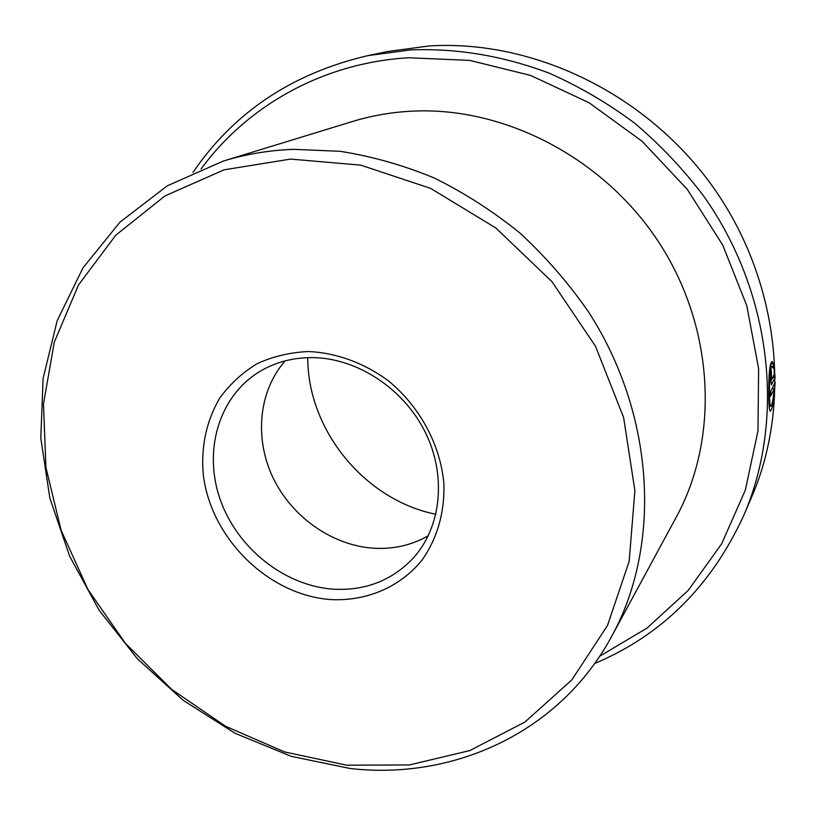 <?xml version="1.0" encoding="UTF-8"?>
<svg xmlns="http://www.w3.org/2000/svg" width="816" height="816" viewBox="0 0 816 816"><rect width="100%" height="100%" fill="white"/><g stroke="black" fill="none" stroke-linecap="round" stroke-linejoin="round"><path stroke-width="1.22" d="M773.17 368.026L772.16 366.404C770.314 368.128 769.406 376.523 769.447 391.578C769.437 400.483 769.855 405.368 770.712 406.246C772.058 405.664 773.231 399.83 774.241 388.732L770.661 396.188L770.722 391.364L775.098 382.357C774.047 399.871 772.426 409.489 770.212 411.213C769.223 410.152 768.754 404.053 768.794 392.904C768.652 374.075 769.723 363.579 772.018 361.417L773.435 363.732L773.17 368.026M771.446 374.911L771.508 379.838L774.241 374.432L774.058 366.262L775.098 377.614L771.395 384.826L770.579 379.256L771.222 370.066L771.446 374.911L770.579 374.901M428.288 535.786C411.876 545.088 393.944 549.25 374.483 548.26C332.857 545.894 292.24 517.477 273.197 478.084C254.204 438.692 258.468 391.211 285.182 360.866M346.657 765.184L409.326 764.959L469.751 750.598L524.974 722.027L571.883 679.84L607.502 625.484L629.167 561.316L634.889 490.62L623.608 417.425L595.496 346.259L552.014 281.724L495.853 227.99L430.685 188.414L360.794 165.148L290.567 159.079L224.114 169.82L164.944 195.932L115.78 235.192L78.53 284.896L54.295 342.139L43.483 403.961L45.941 467.548L61.098 530.227L87.985 589.57L125.389 643.334L171.809 689.5L225.522 726.24L284.549 751.924L346.657 765.184M293.179 149.328L340.017 151.297C371.719 156.254 403.053 165.118 434.01 177.898C464.375 192.831 493.037 211.252 520.016 233.131C545.659 256.785 568.446 282.989 588.387 311.732C655.289 415.099 661.633 545.047 611.939 635.878C559.888 732.676 453.441 780.412 350.115 768.488L291.322 756.371L235.09 733.298L183.274 700.383L137.486 658.9L99.175 610.266L69.595 556.094L49.847 498.086L40.8 438.151L43.115 378.328L57.151 320.81L82.916 267.954L119.972 222.156L167.351 185.773L223.462 161.017C245.667 154.214 268.903 150.317 293.179 149.328M331.337 599.607C268.464 595.517 210.232 537.948 203.184 473.708C200.981 445.944 206.519 420.709 219.8 397.984C229.908 384.091 242.352 372.667 257.132 363.691C273.003 356.408 290.078 352.359 308.377 351.543C336.182 352.726 364.181 362.916 388.477 380.909C419.791 406.592 440.324 444.669 443.843 483.133C444.944 511.826 437.254 538.58 422.127 559.96C400.34 587.03 366.792 601.249 331.337 599.607M312.334 357.602C292.832 357.53 275.227 362.222 259.519 371.657C218.668 396.505 203.062 451.013 220.228 499.576C237.252 548.209 284.58 585.959 333.632 589.193C365.078 590.825 391.405 580.696 412.61 558.797C441.099 528.074 447.025 476.422 425.401 432.511C403.838 388.6 357.061 357.959 312.334 357.602M743.886 515.12L751.73 496.842C792.285 403.033 779.331 280.337 712.929 186.884C646.456 93.514 533.134 39.362 428.992 45.971L387.437 51.541L367.965 55.61L410.662 49.909C457.113 48.103 503.339 55.886 549.362 73.236C579.268 86.486 607.624 103.071 634.43 122.992C660.032 144.636 683.023 168.871 703.402 195.687C772.058 292.261 785.543 418.812 743.886 515.12C711.552 585.806 661.817 635.266 594.67 663.49M599.678 656.248L647.047 628.065L688.316 590.294L721.64 543.844L745.334 490.11L757.982 430.94L758.615 368.618L746.793 305.735L722.731 245.075L687.307 189.383L642.059 141.229L589.04 102.724L530.716 75.47L469.761 60.394L408.816 57.763C322.942 62.659 247.166 105.937 201.062 168.994M435.907 514.284C364.834 500.106 307.581 430.124 307.765 357.643M223.462 161.017L352.747 121.431C371.953 115.556 391.915 112.118 412.641 111.129C505.196 106.58 604.982 158.569 659.92 243.964C714.836 329.399 719.233 438.396 676.352 516.987L611.939 635.878M192.974 172.472C233.937 112.251 292.271 73.297 367.965 55.61M770.702 381.592L772.691 377.573L775.098 377.614M770.845 366.384L771.008 363.701L773.435 363.732M772.028 388.691L774.241 388.732M769.978 366.374L771.987 366.404M770.6 379.817L771.508 379.838M769.141 406.215L770.712 406.246"/></g></svg>
